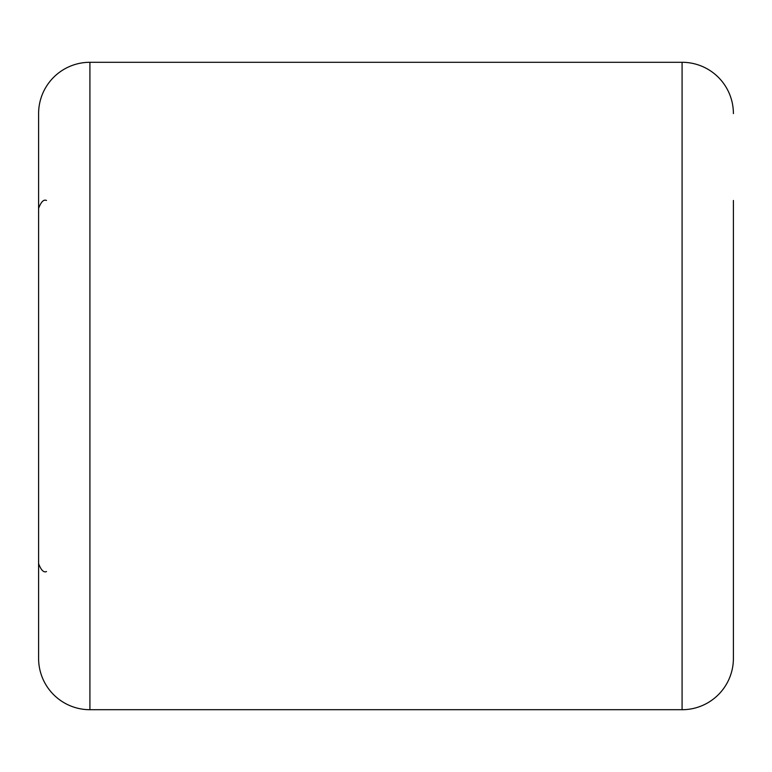 <?xml version="1.0" encoding="UTF-8"?>
<svg xmlns="http://www.w3.org/2000/svg" width="772" height="772" viewBox="0 0 772 772"><rect width="100%" height="100%" fill="white"/><g stroke="black" fill="none" stroke-linecap="round" stroke-linejoin="round"><path stroke-width="1.16" d="M733.4 200.459L733.4 658.391A51.319 51.319 0 0 1 682.081 709.709L89.919 709.709A51.319 51.319 0 0 1 38.6 658.391L38.6 113.609A51.319 51.319 0 0 1 89.919 62.291L89.919 709.709M733.4 113.609A51.319 51.319 0 0 0 682.081 62.291L89.919 62.291M733.4 658.391L733.4 571.541M733.4 485.434L733.4 563.647M682.081 709.709L682.081 62.291M46.494 571.541C43.724 572.824 41.09 570.19 38.6 563.647M46.494 200.459C43.724 199.176 41.09 201.81 38.6 208.353"/></g></svg>
